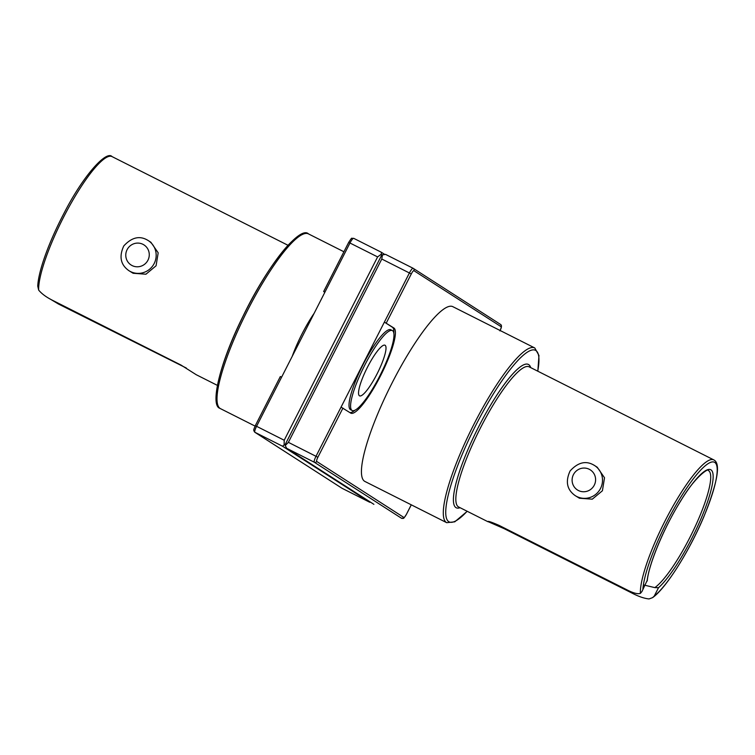 <?xml version="1.0" encoding="UTF-8"?>
<svg xmlns="http://www.w3.org/2000/svg" width="755" height="755" viewBox="0 0 755 755"><rect width="100%" height="100%" fill="white"/><g stroke="black" fill="none" stroke-linecap="round" stroke-linejoin="round"><path stroke-width="1.13" d="M38.675 290.109A78.445 16.034 116.7 0 1 68.714 207.493A78.445 16.034 116.7 0 1 112.051 156.606C106.559 150.217 83.796 174.66 64.09 213.08C55.096 230.303 48.103 246.47 43.129 261.579C39.798 271.866 38.005 280.058 37.75 286.154L38.675 290.109C41.827 293.94 46.697 297.47 53.294 300.698L181.04 365.08L196.215 374.707L217.374 385.371M133.106 273.272L145.951 274.207L156.077 265.788L158.182 252.802L150.896 242.27L148.225 240.552A17.893 17.516 122.7 0 1 153.756 264.297A17.893 17.516 122.7 0 1 128.879 270.658L133.106 273.272M186.362 368.062L58.446 304.01L49.953 298.914M324.848 292.308L323.65 291.524L324.933 292.138L281.615 377.16L256.568 426.311L255.284 425.697L280.332 376.547L281.615 377.16M643.373 584.899L654.812 587.616L658.511 587.73L654.255 596.082L652.518 597.667L649.036 598.942C644.185 598.441 638.513 596.497 632.01 593.1L504.255 528.708L487.777 521.507M384.55 254.322L381.35 252.264L381.36 254.124L377.613 256.917L284.21 440.24L256.568 426.311A5.965 1.217 116.7 0 0 254.897 432.285L342.043 488.287L369.676 502.217L282.53 446.214L254.897 432.285A1.793 1.755 122.7 0 1 254.737 432.2L342.072 488.306A1.793 1.755 122.7 0 1 341.892 488.202M381.35 252.264L353.699 238.325A5.965 1.217 116.7 0 0 353.699 238.325A5.965 1.217 116.7 0 0 349.98 242.987L324.933 292.138M369.676 502.217L370.658 502.273M284.21 440.24L284.125 444.959L282.53 446.214M640.391 593.383A78.445 16.034 -63.3 0 1 670.431 510.776A78.445 16.034 -63.3 0 1 713.768 459.889L529.179 366.855A78.445 16.034 116.7 0 0 479.935 428.934A78.445 16.034 116.7 0 0 458.276 506.775A78.445 16.034 116.7 0 0 458.578 506.945L487.994 521.752C487.428 520.714 491.127 521.931 499.102 525.395L626.848 589.787C633.2 593.09 637.72 594.289 640.391 593.383L641.939 591.533L647.158 580.444L641.939 591.533M284.125 444.959L285.079 444.742L381.737 255.048L385.522 254.369L413.117 268.27M314.146 313.306A44.734 9.145 116.7 0 0 292.232 356.322M381.36 254.124L381.737 255.048M579.444 498.234L592.288 499.168L602.415 490.759L604.519 477.764L597.233 467.232L594.562 465.514A17.893 17.516 122.7 0 1 600.093 489.259A17.893 17.516 122.7 0 1 575.216 495.629L579.444 498.234M373.895 504.34L286.702 448.319L285.239 445.525L288.382 442.345L381.785 259.022L382.474 254.69M285.079 444.742L285.239 445.525M393.855 333.087A47.716 9.758 116.7 0 0 392.373 327.236L384.38 322.102L341.052 407.124L350.613 413.042A47.716 9.758 116.7 0 0 350.792 413.145A47.716 9.758 116.7 0 0 380.756 375.386A47.716 9.758 116.7 0 0 393.931 328.029L384.38 322.102L409.418 272.951A5.965 1.217 -63.3 0 1 413.136 268.289L385.522 254.369M359.418 395.771A28.331 5.795 116.7 0 0 359.522 395.837A28.331 5.795 116.7 0 0 377.311 373.414A28.331 5.795 116.7 0 0 385.135 345.299A28.331 5.795 116.7 0 0 385.022 345.233A28.331 5.795 116.7 0 0 367.241 367.657A28.331 5.795 116.7 0 0 359.418 395.771M351.972 410.39A44.734 9.145 116.7 0 0 352.141 410.484A44.734 9.145 116.7 0 0 380.227 375.084A44.734 9.145 116.7 0 0 392.581 330.681A44.734 9.145 116.7 0 0 392.411 330.586A44.734 9.145 116.7 0 0 364.325 365.996A44.734 9.145 116.7 0 0 351.972 410.39M349.858 412.56A47.716 9.758 116.7 0 0 355.01 410.154M392.411 330.586L390.845 329.793A44.734 9.145 116.7 0 0 362.759 365.203A44.734 9.145 116.7 0 0 350.405 409.597A44.734 9.145 116.7 0 0 350.575 409.701L352.141 410.484M534.776 347.97L452.915 306.709A97.829 19.998 116.7 0 0 391.496 384.125A97.829 19.998 116.7 0 0 364.486 481.209A97.829 19.998 116.7 0 0 364.854 481.426L446.715 522.687A97.829 19.998 -63.3 0 1 446.347 522.469A97.829 19.998 -63.3 0 1 473.357 425.386A97.829 19.998 -63.3 0 1 534.776 347.97L538.966 355.482L537.834 371.215M146.678 239.665A17.893 17.516 122.7 0 1 148.225 240.552L146.649 239.656C138.967 235.598 131.351 237.702 123.782 245.951C118.884 256.54 120.583 264.779 128.879 270.658M58.739 303.444L58.446 304.01M217.355 403.576A96.036 19.639 -63.3 0 1 245.356 311.636A96.036 19.639 -63.3 0 1 302.604 234.437M132.106 265.571A11.929 11.674 -57.3 0 0 147.952 260.201A11.929 11.674 -57.3 0 0 142.94 244.318A11.929 11.674 -57.3 0 0 127.095 249.688A11.929 11.674 -57.3 0 0 132.106 265.571M220.054 408.408A97.829 19.998 116.7 0 0 220.422 408.625L219.894 408.323C209.881 405.482 219.677 362.995 242.978 316.336C267.714 264.75 300.33 225.339 308.484 233.908A97.829 19.998 116.7 0 0 247.064 311.334A97.829 19.998 116.7 0 0 220.054 408.408M323.687 291.534L348.697 242.374L377.613 256.917M369.705 502.235L342.072 488.306A5.965 1.217 116.7 0 0 342.072 488.306A5.965 1.217 116.7 0 0 342.091 488.315M654.812 587.616A66.506 13.599 116.7 0 0 695.525 525.839A66.506 13.599 116.7 0 0 708.652 470.686A66.506 13.599 116.7 0 0 708.398 470.544C709.379 467.496 695.402 475.886 680.868 500.688C664.164 527.141 648.46 565.042 647.243 580.982M323.65 291.524L348.697 242.374C352.859 236.032 350.943 238.948 353.699 238.325L381.313 252.245M504.548 528.141L504.255 528.708M632.01 593.1L632.416 592.288M647.158 580.444A68.299 13.968 -63.3 0 1 676.272 508.285A68.299 13.968 -63.3 0 1 711.021 469.884A68.299 13.968 -63.3 0 1 699.149 522.988A68.299 13.968 -63.3 0 1 658.511 587.73M652.518 597.667C665.429 588.985 689.173 551.584 703.698 517.09C717.354 483.143 720.865 464.155 714.221 460.144L713.768 459.889A78.445 16.034 -63.3 0 1 714.06 460.059M654.255 596.082A76.651 15.676 116.7 0 0 700.583 524.055A76.651 15.676 116.7 0 0 714.815 462.447A76.651 15.676 116.7 0 0 674.725 507.435A76.651 15.676 116.7 0 0 642.911 588.787M460.088 507.709A80.228 16.402 -63.3 0 1 455.897 507.587A80.228 16.402 -63.3 0 1 478.443 427.198A80.228 16.402 -63.3 0 1 528.726 364.646A80.228 16.402 -63.3 0 1 530.699 367.619M593.005 464.627A17.893 17.516 122.7 0 1 594.562 465.514L592.986 464.618C585.304 460.559 577.679 462.664 570.119 470.922C565.221 481.501 566.92 489.74 575.216 495.629M411.296 504.831L406.511 514.212C402.349 520.554 404.265 517.647 401.509 518.26A5.965 1.217 -63.3 0 1 401.49 518.251L314.335 462.249L286.702 448.319M401.509 518.26L401.49 518.251A1.793 1.755 -57.3 0 0 403.859 517.449A4.171 0.849 116.7 0 0 406.483 514.193L411.258 504.812M288.382 442.345L317.883 457.256A4.171 0.849 116.7 0 0 316.713 461.447A1.793 1.755 -57.3 0 1 314.335 462.249A5.965 1.217 -63.3 0 1 316.015 456.275L341.052 407.124M500.31 324.301A1.793 1.755 122.7 0 1 500.461 324.386L413.136 268.289A5.965 1.217 -63.3 0 1 413.155 268.299A1.793 1.755 122.7 0 1 413.91 270.677A4.171 0.849 116.7 0 0 411.296 273.933L381.785 259.022M537.739 371.167A96.036 19.639 116.7 0 0 535.908 350.565A96.036 19.639 116.7 0 0 475.707 425.442A96.036 19.639 116.7 0 0 448.725 521.667A96.036 19.639 116.7 0 0 467.128 511.258M589.268 469.28A11.929 11.674 -57.3 0 0 573.423 474.65A11.929 11.674 -57.3 0 0 578.443 490.533A11.929 11.674 -57.3 0 0 594.279 485.163A11.929 11.674 -57.3 0 0 589.268 469.28M316.713 461.447L403.859 517.449M499.914 330.888C501.764 327.311 501.943 325.141 500.461 324.386A1.793 1.755 122.7 0 1 501.065 326.679L413.91 270.677M500.084 330.473A4.171 0.849 116.7 0 0 501.065 326.679M411.296 273.933L386.249 323.093M342.93 408.106L317.883 457.256M392.373 327.236L393.931 328.029M112.051 156.606L287.985 245.281M220.422 408.625L255.086 426.094M308.484 233.908L343.912 251.764M280.332 376.547L255.284 425.697C252.736 431.898 254.209 428.849 253.812 430.69L254.737 432.2M446.715 522.687L454.765 521.828L467.222 511.305"/></g></svg>
